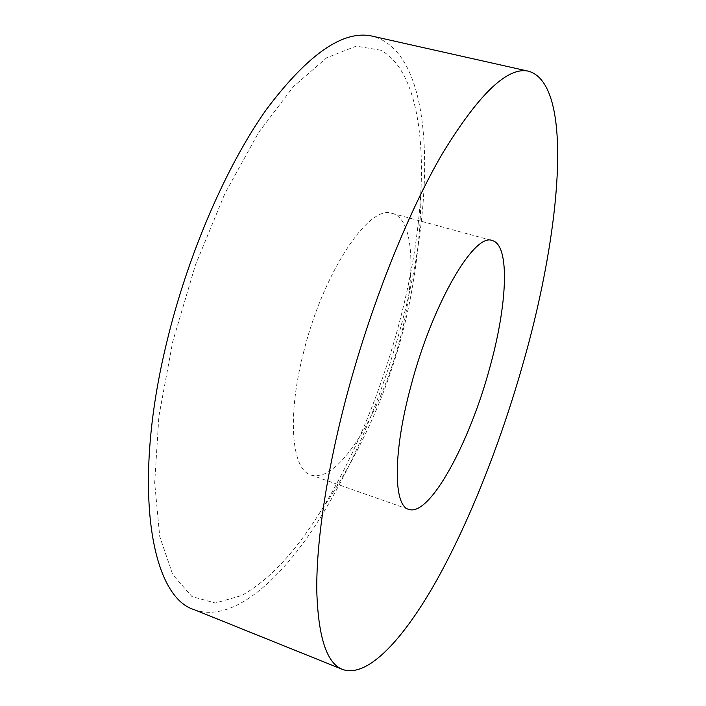 <?xml version="1.0" encoding="UTF-8"?>
<svg xmlns="http://www.w3.org/2000/svg" width="706" height="706" viewBox="0 0 706 706"><rect width="100%" height="100%" fill="white"/><g stroke="black" fill="none" stroke-linecap="round" stroke-linejoin="round"><path stroke-width="0.53" stroke-dasharray="3.53 2.65" d="M303.695 351.826C286.733 416.999 291.728 469.94 310.914 474.988L316.57 475.809L322.721 474.547C349.391 465.219 383.323 403.17 399.614 340.592C416.24 279.373 415.119 219.363 392.36 213.406L390.939 213.088C367.976 205.949 323.216 272.825 303.695 351.826M380.702 50.214L356.195 46.137L326.649 57.786L293.422 86.6L258.608 132.507L224.94 193.435L195.394 265.156L172.732 341.686L158.894 416.311L154.685 482.807L159.732 536.489L172.758 574.658L191.97 596.588L215.445 603.021L241.39 595.626C268.183 580.782 294.023 553.592 318.918 514.056C375.724 424.288 416.937 291.931 421.129 185.775C423.626 121.158 411.289 66.373 380.702 50.214M194.088 609.631C229.256 622.63 273.734 586.951 311.54 531.256C349.488 474.653 381.372 399.561 401.714 323.595C436.334 196.18 435.628 53.365 372.618 36.235M392.36 213.406L492.373 240.596M310.914 474.988L408.686 509.37M318.918 514.056C386.782 415.154 420.847 305.724 421.129 185.775"/><path stroke-width="1.06" d="M489.646 368.17C507.208 305.627 510.403 245.291 492.373 240.596C474.75 232.018 432.646 302.909 410.963 385.908C392.774 452.855 393.383 505.761 408.686 509.37C429.689 517.039 469.622 442.644 489.646 368.17M528.829 71.288L372.618 36.235C343.654 29.431 308.284 53.788 266.506 109.315C226.547 165.548 187.937 254.16 166.784 342.154C131.245 487.617 151.137 596.808 194.088 609.631L342.586 669.456C368.188 678.501 404.847 637.58 438.091 577.764C471.52 516.986 501.948 438.647 523.94 360.439C561.129 229.397 574.128 84.826 528.829 71.288C507.87 66.17 479.056 93.616 442.371 153.634C406.983 214.324 369.459 308.628 345.41 400.681C326.163 474.564 316.341 542.879 316.765 590.145C318.106 637.015 326.71 663.446 342.586 669.456"/></g></svg>
